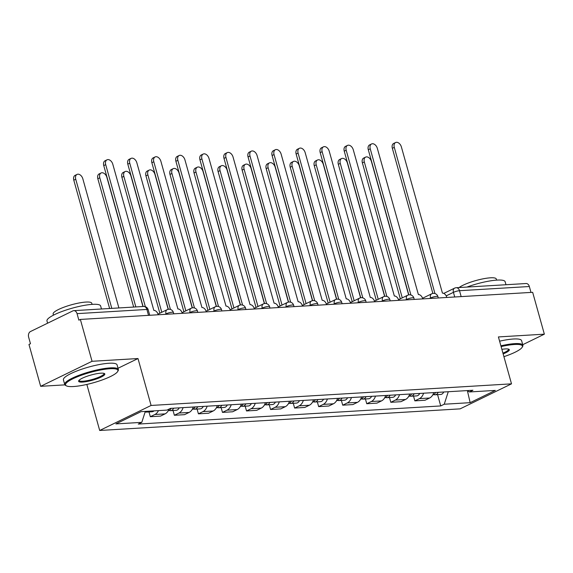 <?xml version="1.0" encoding="UTF-8"?>
<svg xmlns="http://www.w3.org/2000/svg" width="573" height="573" viewBox="0 0 573 573"><rect width="100%" height="100%" fill="white"/><g stroke="black" fill="none" stroke-linecap="round" stroke-linejoin="round"><path stroke-width="0.86" d="M86.845 384.433L99.695 430.473L460.119 408.864L511.51 383.846L151.093 405.455L137.993 358.54L92.052 361.291L80.363 319.433L532.661 292.316L544.35 334.174L498.41 336.931L511.51 383.846M92.052 361.291L40.662 386.317L64.892 384.863M40.662 386.317L28.972 344.459L30.469 343.728L28.65 337.203A4.455 3.216 -93.4 0 1 30.469 331.538L72.871 310.888A4.455 3.216 -93.4 0 1 73.781 310.652L143.615 306.462A4.455 3.216 86.6 0 1 146.881 309.449L77.047 313.639A4.455 3.216 -93.4 0 0 73.781 310.652M461.158 296.599L459.51 290.704A4.455 3.216 86.6 0 0 456.244 287.718L526.078 283.528A4.455 3.216 86.6 0 1 529.345 286.521L459.51 290.704A4.455 0.888 164.4 0 0 453.429 292.352L446.195 295.876M530.985 292.416L529.345 286.521M522.726 344.702L544.35 334.174M77.047 313.639L78.866 320.164L80.363 319.433M158.456 410.605A10.25 7.392 86.6 0 1 154.889 414.494L150.319 416.714L160.497 416.105L165.067 413.878A10.25 7.392 -93.4 0 0 168.999 409.108M148.987 411.944L150.319 416.714M183.088 407.625A10.25 7.392 86.6 0 1 178.941 413.047L174.371 415.275L184.542 414.666L189.111 412.438A10.25 7.392 -93.4 0 0 193.266 407.016M173.039 410.504L174.371 415.275M207.139 406.185A10.25 7.392 86.6 0 1 202.985 411.607L198.416 413.835L208.593 413.226L213.163 410.999A10.25 7.392 -93.4 0 0 217.31 405.577M197.083 409.058L198.416 413.835M231.184 404.746A10.25 7.392 86.6 0 1 227.037 410.168L222.467 412.388L232.645 411.779L237.215 409.559A10.25 7.392 -93.4 0 0 241.362 404.137M221.135 407.618L222.467 412.388M255.236 403.299A10.25 7.392 86.6 0 1 251.089 408.721L246.519 410.948L256.69 410.34L261.259 408.112A10.25 7.392 -93.4 0 0 265.406 402.69M245.187 406.178L246.519 410.948M279.28 401.859A10.25 7.392 86.6 0 1 275.133 407.281L270.563 409.509L280.741 408.9L285.311 406.672A10.25 7.392 -93.4 0 0 289.458 401.25M269.231 404.739L270.563 409.509M303.332 400.42A10.25 7.392 86.6 0 1 299.185 405.842L294.615 408.062L304.786 407.453L309.356 405.233A10.25 7.392 -93.4 0 0 313.503 399.811M293.283 403.292L294.615 408.062M327.384 398.98A10.25 7.392 86.6 0 1 323.229 404.395L318.66 406.622L328.838 406.013L333.407 403.786A10.25 7.392 -93.4 0 0 337.554 398.364M317.327 401.852L318.66 406.622M351.428 397.533A10.25 7.392 86.6 0 1 347.281 402.955L342.711 405.183L352.882 404.574L357.452 402.346A10.25 7.392 -93.4 0 0 361.606 396.924M341.379 400.412L342.711 405.183M375.48 396.093A10.25 7.392 86.6 0 1 371.325 401.515L366.756 403.743L376.934 403.127L381.503 400.907A10.25 7.392 -93.4 0 0 385.65 395.485M365.424 398.966L366.756 403.743M399.524 394.654A10.25 7.392 86.6 0 1 395.377 400.076L390.807 402.296L400.978 401.687L405.555 399.46A10.25 7.392 -93.4 0 0 409.702 394.038M389.475 397.526L390.807 402.296M423.576 393.207A10.25 7.392 86.6 0 1 419.429 398.629L414.859 400.856L425.03 400.248L429.6 398.02A10.25 7.392 -93.4 0 0 433.747 392.598M413.527 396.086L414.859 400.856M145.313 411.4L141.789 422.358L115.889 423.905L141.065 411.65L166.958 410.096L170.482 408.384L472.94 390.249L469.416 391.961L495.316 390.414L470.147 402.669L444.247 404.223L448.265 391.731M141.789 422.358L138.272 424.07L440.723 405.935L444.247 404.223M99.695 430.473L151.093 405.455M118.024 368.26L137.993 358.54M437.571 394.639L440.723 405.935M467.324 390.585L469.416 391.961M467.375 390.614L470.147 402.669M158.198 314.763L158.112 314.434A4.455 2.958 64 0 0 153.851 310.416L112.795 164.222A5.128 3.402 64 0 0 107.008 159.824A5.128 3.402 64 0 0 105.704 164.644L145.37 306.713M143.1 306.491L103.763 165.597A5.128 3.402 -116 0 1 105.06 160.777L107.008 159.824M145.879 411.364A5.572 4.018 86.6 0 1 145.155 411.887M118.89 307.945L82.834 178.812A5.128 3.402 64 0 0 77.04 174.414A5.128 3.402 64 0 0 75.743 179.242L111.792 308.367M148.5 411.206A5.572 4.018 86.6 0 1 146.516 412.094A5.572 4.018 86.6 0 1 145.184 411.865M154.051 410.87A5.572 4.018 86.6 0 1 152.067 411.758L146.516 412.094M109.622 308.503L73.795 180.187A5.128 3.402 -116 0 1 75.099 175.367L77.04 174.414M182.25 313.324L182.157 312.994A4.455 2.958 64 0 0 177.902 308.969L136.847 162.782A5.128 3.402 64 0 0 131.059 158.384A5.128 3.402 64 0 0 129.756 163.205L170.425 309.42M168.333 309.284L127.808 164.15A5.128 3.402 -116 0 1 129.111 159.33L131.059 158.384M206.294 311.877L206.208 311.554A4.455 2.958 64 0 0 201.947 307.529L160.898 161.335A5.128 3.402 64 0 0 155.104 156.945A5.128 3.402 64 0 0 153.808 161.765L194.476 307.98M192.378 307.844L151.859 162.711A5.128 3.402 -116 0 1 153.156 157.89L155.104 156.945M171.041 408.348A5.572 4.018 86.6 0 1 168.226 410.777M142.935 306.505L106.879 177.372A5.128 3.402 64 0 0 101.092 172.974A5.128 3.402 64 0 0 99.788 177.795L135.844 306.927M173.655 408.191A5.572 4.018 86.6 0 1 170.568 410.655A5.572 4.018 86.6 0 1 169.236 410.426M179.206 407.861A5.572 4.018 86.6 0 1 176.112 410.318L170.568 410.655M133.667 307.056L97.84 178.747A5.128 3.402 -116 0 1 99.143 173.927L101.092 172.974M195.085 406.909A5.572 4.018 86.6 0 1 192.277 409.337M168.176 309.32L130.931 175.932A5.128 3.402 64 0 0 125.143 171.535A5.128 3.402 64 0 0 123.84 176.355L161.787 312.278M197.706 406.751A5.572 4.018 86.6 0 1 194.612 409.208A5.572 4.018 86.6 0 1 193.287 408.986M203.257 406.422A5.572 4.018 86.6 0 1 200.163 408.878L194.612 409.208M159.846 313.23L121.891 177.301A5.128 3.402 -116 0 1 123.195 172.48L125.143 171.535M73.437 386.531A27.189 5.401 164.4 0 0 100.103 380.694A27.189 5.401 164.4 0 0 117.658 371.526A27.189 5.401 164.4 0 0 110.002 368.733A27.189 5.401 164.4 0 0 78.472 376.346A27.189 5.401 164.4 0 0 66.368 385.844A27.189 5.401 164.4 0 0 73.437 386.531M66.368 385.844L65.573 385.414A27.855 5.529 -15.6 0 1 64.713 384.49A27.855 5.529 -15.6 0 1 80.399 374.763A27.855 5.529 -15.6 0 1 110.274 367.88A27.855 5.529 -15.6 0 1 118.375 369.513A27.855 5.529 -15.6 0 1 118.117 370.745L117.658 371.526M82.576 382.084A13.594 2.7 -15.6 0 1 78.752 380.687A13.594 2.7 -15.6 0 1 87.526 376.103A13.594 2.7 -15.6 0 1 100.862 373.181A13.594 2.7 -15.6 0 1 104.393 373.524A13.594 2.7 -15.6 0 1 98.341 378.28A13.594 2.7 -15.6 0 1 82.576 382.084M79.081 380.271A12.928 2.564 164.4 0 0 79.095 380.479A12.928 2.564 164.4 0 0 82.856 381.231A12.928 2.564 164.4 0 0 96.715 378.044A12.928 2.564 164.4 0 0 103.992 373.524A12.928 2.564 164.4 0 0 103.899 373.338M47.602 323.201L46.972 320.959A27.855 5.529 -15.6 0 1 62.665 311.232A27.855 5.529 -15.6 0 1 92.532 304.349A27.855 5.529 -15.6 0 1 100.633 305.982L101.478 308.99M53.454 315.164L53.139 314.025A20.055 3.982 -15.6 0 1 64.434 307.021A20.055 3.982 -15.6 0 1 85.936 302.064A20.055 3.982 -15.6 0 1 91.773 303.239L92.088 304.378M64.713 384.49L63.424 379.863A27.855 5.529 -15.6 0 1 79.11 370.137A27.855 5.529 -15.6 0 1 108.977 363.253A27.855 5.529 -15.6 0 1 117.078 364.879L118.375 369.513M503.925 356.671A27.189 5.401 164.4 0 0 522.168 347.274A27.189 5.401 164.4 0 0 514.511 344.48A27.189 5.401 164.4 0 0 501.103 346.579M500.895 345.813A27.855 5.529 -15.6 0 1 514.783 343.628A27.855 5.529 -15.6 0 1 522.884 345.261A27.855 5.529 -15.6 0 1 522.626 346.493L522.168 347.274M501.876 349.344A13.594 2.7 -15.6 0 1 505.365 348.928A13.594 2.7 -15.6 0 1 508.903 349.272A13.594 2.7 -15.6 0 1 503.151 353.906M466.895 287.08A27.855 5.529 -15.6 0 1 497.042 280.097A27.855 5.529 -15.6 0 1 505.142 281.73L505.988 284.738M459.131 287.546A20.055 3.982 -15.6 0 1 490.445 277.812A20.055 3.982 -15.6 0 1 496.282 278.987L496.598 280.125M499.599 341.186A27.855 5.529 -15.6 0 1 513.487 339.001A27.855 5.529 -15.6 0 1 521.588 340.627L522.884 345.261M502.936 353.126A12.928 2.564 164.4 0 0 508.502 349.272A12.928 2.564 164.4 0 0 508.409 349.086M230.346 310.437L230.253 310.108A4.455 2.958 64 0 0 225.998 306.089L184.943 159.896A5.128 3.402 64 0 0 179.156 155.498A5.128 3.402 64 0 0 177.852 160.318L218.521 306.534M216.429 306.405L175.904 161.271A5.128 3.402 -116 0 1 177.207 156.45L179.156 155.498M254.398 308.997L254.305 308.668A4.455 2.958 64 0 0 250.043 304.643L208.995 158.456A5.128 3.402 64 0 0 203.2 154.058A5.128 3.402 64 0 0 201.904 158.879L242.572 305.094M240.474 304.965L199.956 159.831A5.128 3.402 -116 0 1 201.252 155.004L203.2 154.058M278.442 307.558L278.349 307.228A4.455 2.958 64 0 0 274.095 303.203L233.039 157.009A5.128 3.402 64 0 0 227.252 152.619A5.128 3.402 64 0 0 225.948 157.439L266.617 303.654M264.525 303.518L224 158.384A5.128 3.402 -116 0 1 225.304 153.564L227.252 152.619M219.137 405.469A5.572 4.018 86.6 0 1 216.322 407.897M192.22 307.873L154.975 174.486A5.128 3.402 64 0 0 149.188 170.095A5.128 3.402 64 0 0 147.884 174.915L185.838 310.838M221.758 405.312A5.572 4.018 86.6 0 1 218.664 407.768A5.572 4.018 86.6 0 1 217.332 407.539M227.302 404.975A5.572 4.018 86.6 0 1 224.215 407.432L218.664 407.768M183.89 311.791L145.936 175.861A5.128 3.402 -116 0 1 147.24 171.041L149.188 170.095M243.181 404.022A5.572 4.018 86.6 0 1 240.374 406.45M216.272 306.433L179.027 173.046A5.128 3.402 64 0 0 173.239 168.648A5.128 3.402 64 0 0 171.936 173.469L209.89 309.399M245.803 403.865A5.572 4.018 86.6 0 1 242.708 406.329A5.572 4.018 86.6 0 1 241.383 406.099M251.354 403.535A5.572 4.018 86.6 0 1 248.259 405.992L242.708 406.329M207.942 310.344L169.988 174.421A5.128 3.402 -116 0 1 171.291 169.601L173.239 168.648M267.233 402.583A5.572 4.018 86.6 0 1 264.418 405.011M240.316 304.994L203.078 171.606A5.128 3.402 64 0 0 197.284 167.209A5.128 3.402 64 0 0 195.987 172.029L233.934 307.959M269.854 402.425A5.572 4.018 86.6 0 1 266.76 404.882A5.572 4.018 86.6 0 1 265.428 404.66M275.398 402.096A5.572 4.018 86.6 0 1 272.311 404.552L266.76 404.882M231.986 308.904L194.039 172.974A5.128 3.402 -116 0 1 195.336 168.154L197.284 167.209M302.494 306.111L302.401 305.781A4.455 2.958 64 0 0 298.139 301.763L257.091 155.57A5.128 3.402 64 0 0 251.303 151.172A5.128 3.402 64 0 0 250 155.992L290.669 302.207M288.57 302.078L248.052 156.945A5.128 3.402 -116 0 1 249.355 152.124L251.303 151.172M291.277 401.143A5.572 4.018 86.6 0 1 288.47 403.571M264.368 303.554L227.123 170.16A5.128 3.402 64 0 0 221.336 165.769A5.128 3.402 64 0 0 220.032 170.589L257.986 306.512M293.899 400.985A5.572 4.018 86.6 0 1 290.805 403.442A5.572 4.018 86.6 0 1 289.48 403.213M299.45 400.649A5.572 4.018 86.6 0 1 296.356 403.113L290.805 403.442M256.038 307.465L218.084 171.535A5.128 3.402 -116 0 1 219.387 166.714L221.336 165.769M326.538 304.671L326.452 304.342A4.455 2.958 64 0 0 322.191 300.324L281.135 154.13A5.128 3.402 64 0 0 275.348 149.732A5.128 3.402 64 0 0 274.044 154.552L314.72 300.768M312.622 300.639L272.096 155.505A5.128 3.402 -116 0 1 273.4 150.685L275.348 149.732M315.329 399.696A5.572 4.018 86.6 0 1 312.514 402.124M288.412 302.107L251.175 168.72A5.128 3.402 64 0 0 245.38 164.322A5.128 3.402 64 0 0 244.084 169.142L282.031 305.072M317.951 399.539A5.572 4.018 86.6 0 1 314.856 402.002A5.572 4.018 86.6 0 1 313.524 401.773M323.501 399.209A5.572 4.018 86.6 0 1 320.407 401.666L314.856 402.002M280.082 306.018L242.135 170.095A5.128 3.402 -116 0 1 243.432 165.275L245.38 164.322M350.59 303.232L350.497 302.902A4.455 2.958 64 0 0 346.242 298.877L305.187 152.683A5.128 3.402 64 0 0 299.4 148.292A5.128 3.402 64 0 0 298.096 153.113L338.765 299.328M336.673 299.192L296.148 154.058A5.128 3.402 -116 0 1 297.451 149.238L299.4 148.292M339.374 398.256A5.572 4.018 86.6 0 1 336.566 400.685M312.464 300.667L275.219 167.28A5.128 3.402 64 0 0 269.432 162.882A5.128 3.402 64 0 0 268.128 167.703L306.082 303.633M341.995 398.099A5.572 4.018 86.6 0 1 338.901 400.556A5.572 4.018 86.6 0 1 337.576 400.334M347.546 397.769A5.572 4.018 86.6 0 1 344.452 400.226L338.901 400.556M304.134 304.578L266.18 168.655A5.128 3.402 -116 0 1 267.484 163.828L269.432 162.882M374.635 301.785L374.549 301.462A4.455 2.958 64 0 0 370.287 297.437L329.239 151.243A5.128 3.402 64 0 0 323.444 146.846A5.128 3.402 64 0 0 322.148 151.673L362.816 297.888M360.718 297.752L320.2 152.619A5.128 3.402 -116 0 1 321.496 147.798L323.444 146.846M363.425 396.817A5.572 4.018 86.6 0 1 360.618 399.245M336.516 299.228L299.271 165.833A5.128 3.402 64 0 0 293.483 161.443A5.128 3.402 64 0 0 292.18 166.263L330.127 302.186M366.047 396.659A5.572 4.018 86.6 0 1 362.953 399.116A5.572 4.018 86.6 0 1 361.627 398.887M371.598 396.323A5.572 4.018 86.6 0 1 368.503 398.787L362.953 399.116M328.179 303.138L290.232 167.209A5.128 3.402 -116 0 1 291.535 162.388L293.483 161.443M398.686 300.345L398.593 300.016A4.455 2.958 64 0 0 394.339 295.997L353.283 149.804A5.128 3.402 64 0 0 347.496 145.406A5.128 3.402 64 0 0 346.192 150.226L386.861 296.442M384.77 296.313L344.244 151.179A5.128 3.402 -116 0 1 345.548 146.359L347.496 145.406M387.477 395.37A5.572 4.018 86.6 0 1 384.662 397.798M360.56 297.781L323.315 164.394A5.128 3.402 64 0 0 317.528 159.996A5.128 3.402 64 0 0 316.224 164.816L354.178 300.746M390.091 395.22A5.572 4.018 86.6 0 1 387.004 397.676A5.572 4.018 86.6 0 1 385.672 397.447M395.642 394.883A5.572 4.018 86.6 0 1 392.548 397.34L387.004 397.676M352.23 301.692L314.276 165.769A5.128 3.402 -116 0 1 315.58 160.949L317.528 159.996M422.738 298.905L422.645 298.576A4.455 2.958 64 0 0 418.383 294.551L377.335 148.364A5.128 3.402 64 0 0 371.54 143.966A5.128 3.402 64 0 0 370.244 148.787L410.913 295.002M408.814 294.866L368.296 149.732A5.128 3.402 -116 0 1 369.592 144.912L371.54 143.966M411.521 393.93A5.572 4.018 86.6 0 1 408.714 396.358M384.612 296.341L347.367 162.954A5.128 3.402 64 0 0 341.58 158.556A5.128 3.402 64 0 0 340.276 163.377L378.23 299.307M414.143 393.773A5.572 4.018 86.6 0 1 411.049 396.23A5.572 4.018 86.6 0 1 409.724 396.007M419.694 393.443A5.572 4.018 86.6 0 1 416.6 395.9L411.049 396.23M376.282 300.252L338.328 164.329A5.128 3.402 -116 0 1 339.631 159.509L341.58 158.556M446.782 297.459L446.689 297.136A4.455 2.958 64 0 0 442.435 293.111L401.379 146.917A5.128 3.402 64 0 0 395.592 142.527A5.128 3.402 64 0 0 394.288 147.347L434.957 293.562M432.866 293.426L392.34 148.292A5.128 3.402 -116 0 1 393.644 143.472L395.592 142.527M435.573 392.491A5.572 4.018 86.6 0 1 432.758 394.919M408.656 294.902L371.419 161.507A5.128 3.402 64 0 0 365.624 157.117A5.128 3.402 64 0 0 364.321 161.937L402.275 297.86M438.195 392.333A5.572 4.018 86.6 0 1 435.1 394.79A5.572 4.018 86.6 0 1 433.768 394.561M443.738 391.996A5.572 4.018 86.6 0 1 440.651 394.46L435.1 394.79M400.326 298.812L362.38 162.882A5.128 3.402 -116 0 1 363.676 158.062L365.624 157.117M438.309 297.967L437.93 296.621A4.455 0.888 164.4 0 0 436.633 296.356A4.455 0.888 164.4 0 0 430.552 298.003L429.542 298.497M430.674 298.426L430.552 298.003A4.455 2.958 -116 0 1 431.691 293.806L422.545 298.261M414.258 299.414L413.885 298.06A4.455 0.888 164.4 0 0 412.589 297.795A4.455 0.888 164.4 0 0 406.508 299.443L405.491 299.937M406.629 299.872L406.508 299.443A4.455 2.958 -116 0 1 407.639 295.253L398.5 299.7M390.213 300.854L389.833 299.5A4.455 0.888 164.4 0 0 388.537 299.242A4.455 0.888 164.4 0 0 382.456 300.882L381.446 301.377M382.578 301.312L382.456 300.882A4.455 2.958 -116 0 1 383.588 296.692L374.448 301.147M366.161 302.293L365.789 300.94A4.455 0.888 164.4 0 0 364.492 300.682A4.455 0.888 164.4 0 0 358.411 302.329L357.394 302.823M358.526 302.752L358.411 302.329A4.455 2.958 -116 0 1 359.543 298.132L350.404 302.587M342.117 303.74L341.737 302.386A4.455 0.888 164.4 0 0 340.441 302.121A4.455 0.888 164.4 0 0 334.36 303.769L333.343 304.263M334.482 304.191L334.36 303.769A4.455 2.958 -116 0 1 335.492 299.579L326.352 304.027M318.065 305.18L317.686 303.826A4.455 0.888 164.4 0 0 316.389 303.568A4.455 0.888 164.4 0 0 310.315 305.208L309.298 305.703M310.43 305.638L310.315 305.208A4.455 2.958 -116 0 1 311.447 301.018L302.3 305.466M294.021 306.619L293.641 305.266A4.455 0.888 164.4 0 0 292.345 305.008A4.455 0.888 164.4 0 0 286.264 306.655L285.247 307.149M286.385 307.078L286.264 306.655A4.455 2.958 -116 0 1 287.395 302.458L278.256 306.913M269.969 308.059L269.589 306.713A4.455 0.888 164.4 0 0 268.293 306.448A4.455 0.888 164.4 0 0 262.219 308.095L261.202 308.589M262.334 308.518L262.219 308.095A4.455 2.958 -116 0 1 263.351 303.905L254.204 308.353M245.917 309.506L245.545 308.152A4.455 0.888 164.4 0 0 244.248 307.894A4.455 0.888 164.4 0 0 238.167 309.535L237.15 310.029M238.289 309.964L238.167 309.535A4.455 2.958 -116 0 1 239.299 305.345L230.16 309.792M221.873 310.946L221.493 309.592A4.455 0.888 164.4 0 0 220.197 309.334A4.455 0.888 164.4 0 0 214.116 310.974L213.106 311.476M214.238 311.404L214.116 310.974A4.455 2.958 -116 0 1 215.247 306.784L206.108 311.239M197.821 312.385L197.449 311.039A4.455 0.888 164.4 0 0 196.152 310.774A4.455 0.888 164.4 0 0 190.071 312.421L189.054 312.915M190.186 312.844L190.071 312.421A4.455 2.958 -116 0 1 191.203 308.231L182.064 312.679M173.777 313.832L173.397 312.478A4.455 0.888 164.4 0 0 172.101 312.221A4.455 0.888 164.4 0 0 166.02 313.861L165.01 314.355M166.141 314.291L166.02 313.861A4.455 2.958 -116 0 1 167.151 309.671L158.012 314.119M454.726 296.986L453.429 292.352A4.455 2.958 64 0 1 454.561 288.162L443.796 293.405M405.555 399.46L395.377 400.076M381.503 400.907L371.325 401.515M357.452 402.346L347.281 402.955M333.407 403.786L323.229 404.395M309.356 405.233L299.185 405.842M285.311 406.672L275.133 407.281M261.259 408.112L251.089 408.721M237.215 409.559L227.037 410.168M213.163 410.999L202.985 411.607M189.111 412.438L178.941 413.047M165.067 413.878L154.889 414.494M429.6 398.02L419.429 398.629M149.725 315.272L148.178 309.714A4.455 0.888 164.4 0 0 146.881 309.449L148.522 315.343M105.704 164.644L103.763 165.597M73.795 180.187L75.743 179.242M129.756 163.205L127.808 164.15M153.808 161.765L151.859 162.711M97.84 178.747L99.788 177.795M121.891 177.301L123.84 176.355M177.852 160.318L175.904 161.271M201.904 158.879L199.956 159.831M225.948 157.439L224 158.384M145.936 175.861L147.884 174.915M169.988 174.421L171.936 173.469M194.039 172.974L195.987 172.029M250 155.992L248.052 156.945M218.084 171.535L220.032 170.589M274.044 154.552L272.096 155.505M242.135 170.095L244.084 169.142M298.096 153.113L296.148 154.058M266.18 168.655L268.128 167.703M322.148 151.673L320.2 152.619M290.232 167.209L292.18 166.263M346.192 150.226L344.244 151.179M314.276 165.769L316.224 164.816M370.244 148.787L368.296 149.732M338.328 164.329L340.276 163.377M394.288 147.347L392.34 148.292M362.38 162.882L364.321 161.937M173.397 312.478A4.455 4.455 0 0 0 167.151 309.671M197.449 311.039A4.455 4.455 0 0 0 191.203 308.231M221.493 309.592A4.455 4.455 0 0 0 215.247 306.784M245.545 308.152A4.455 4.455 0 0 0 239.299 305.345M269.589 306.713A4.455 4.455 0 0 0 263.351 303.905M293.641 305.266A4.455 4.455 0 0 0 287.395 302.458M317.686 303.826A4.455 4.455 0 0 0 311.447 301.018M341.737 302.386A4.455 4.455 0 0 0 335.492 299.579M365.789 300.94A4.455 4.455 0 0 0 359.543 298.132M389.833 299.5A4.455 4.455 0 0 0 383.588 296.692M413.885 298.06A4.455 4.455 0 0 0 407.639 295.253M437.93 296.621A4.455 4.455 0 0 0 431.691 293.806M456.244 287.718A4.455 4.455 0 0 0 454.561 288.162M148.178 309.714A4.455 4.455 0 0 0 143.615 306.462"/></g></svg>

